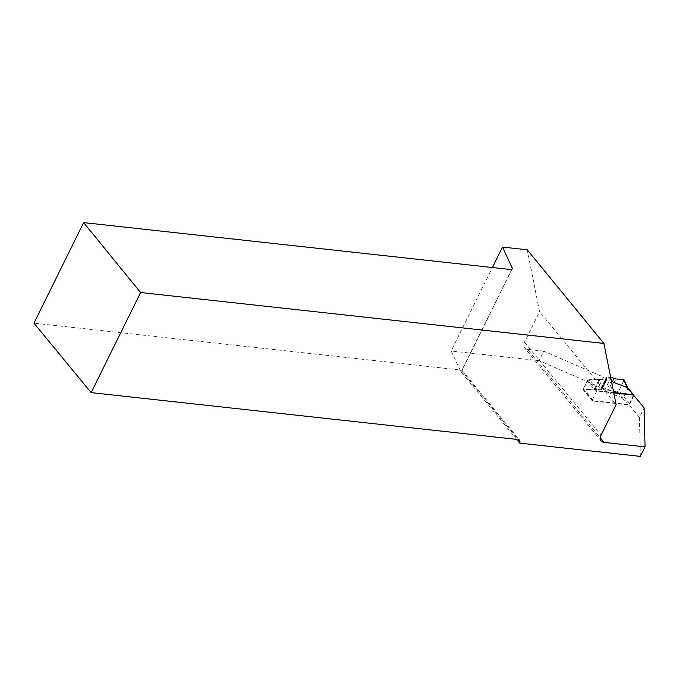<?xml version="1.0" encoding="UTF-8"?>
<svg xmlns="http://www.w3.org/2000/svg" width="679" height="679" viewBox="0 0 679 679"><rect width="100%" height="100%" fill="white"/><g stroke="black" fill="none" stroke-linecap="round" stroke-linejoin="round"><path stroke-width="0.51" stroke-dasharray="3.4 2.55" d="M611.321 380.605L608.163 377.702L606.933 377.566A1.477 0.603 26.3 0 0 606.296 377.745A1.477 0.603 26.3 0 0 606.296 377.999L606.78 379.434A1.477 0.603 -153.7 0 1 606.771 379.688A1.477 0.603 -153.7 0 1 606.135 379.867L600.041 379.196A4.931 1.995 26.3 0 0 599.285 379.171L588.888 379.68L598.055 390.815A1.477 1.002 140.5 0 0 596.289 391.902L592.444 399.676A1.477 1.002 140.5 0 0 592.47 400.746A1.477 1.002 140.5 0 0 593.013 401.017L583.388 389.712L587.276 380.944L588.888 379.68M613.706 392.53L598.055 390.815M633.863 395.45A1.477 1.002 -39.5 0 1 633.719 396.01L629.874 403.793A1.477 1.002 -39.5 0 1 628.109 404.879L593.013 401.017M606.296 377.999L601.246 388.201L601.73 389.644A1.477 0.603 -153.7 0 1 601.73 389.89A1.477 0.603 -153.7 0 1 601.093 390.077L594.999 389.406A4.931 1.995 26.3 0 0 594.235 389.373L583.847 389.89M601.246 388.201A1.477 0.603 -153.7 0 1 601.255 387.955A1.477 0.603 -153.7 0 1 601.891 387.768L606.933 377.566M627.269 387.522L627.752 388.711L623.891 396.519L622.227 397.724L608.061 392.437L603.113 387.904L601.891 387.768M608.163 377.702L610.642 377.184M603.113 387.904L603.911 388.719L607.085 389.551L612.908 377.753M629.874 403.793L618.892 390.909L624.026 379.765M614.139 378.449L608.35 390.162L607.085 389.551M608.35 390.162L617.075 391.97L618.892 390.909M611.049 379.213L609.632 377.142M608.061 392.437L603.911 388.719M633.566 395.093L628.873 404.591L639.44 417.424L644.133 407.926M601.908 389.534L606.602 380.036A1.477 0.603 -153.7 0 0 606.602 379.79L603.495 377.083L543.803 351.17L539.109 360.668L598.802 386.58L601.908 389.288A1.477 0.603 -153.7 0 1 601.908 389.534A1.477 0.603 -153.7 0 1 601.271 389.721L595.169 389.05A4.931 1.995 26.3 0 0 594.414 389.025L583.006 389.585L592.02 400.542L628.873 404.591M640.356 456.39L639.44 417.424M516.702 439.389L460.761 371.43L451.153 351.009L492.411 267.526M539.109 360.668L451.153 351.009M543.803 351.17L527.507 349.379L600.304 437.811M606.602 380.036A1.477 0.603 -153.7 0 1 605.965 380.223L599.863 379.553A4.931 1.995 26.3 0 0 599.107 379.527L587.7 380.087L596.714 391.036L613.782 392.912M527.227 249.796L539.576 311.72L616.133 404.718M601.17 440.934L524.612 347.928A7.893 5.364 140.5 0 1 524.494 342.233L539.576 311.72M524.612 347.928A7.893 5.364 140.5 0 0 527.507 349.379M512.424 268.451L461.737 371.023L461.941 370.182L33.95 323.153M511.635 269.639L461.941 370.182L519.129 439.661M460.761 371.43L461.737 371.023L518.145 439.551M603.495 377.083L598.802 386.58M606.542 379.612L601.849 389.109M587.7 380.087L583.006 389.585M596.714 391.036L592.02 400.542M633.719 396.01L627.736 388.744L623.95 380.681L618.892 390.909L617.075 391.97L610.048 390.739L615.853 378.992L610.048 390.739M622.227 397.724L628.109 404.879M611.193 377.218L605.379 388.974M617.075 391.97L622.134 397.707M596.289 391.902L587.276 380.944M583.431 388.728L592.444 399.676M594.999 389.406L600.041 379.196M594.235 389.373L599.285 379.171M601.093 390.077L606.135 379.867M601.73 389.644L606.78 379.434M524.494 342.233L601.059 435.239M606.602 379.79L601.908 389.288M605.965 380.223L601.271 389.721M599.863 379.553L595.169 389.05M599.107 379.527L594.414 389.025M606.771 379.688L601.73 389.89M592.47 400.746L583.363 389.687M601.255 387.955L606.296 377.745"/><path stroke-width="1.02" d="M633.159 394.669L627.6 387.607L633.694 394.94A1.477 1.002 -39.5 0 0 633.159 394.669L613.706 392.53M627.752 388.711L623.322 379.349L615.853 378.992L610.642 377.184M611.321 380.605L613.103 382.235L627.175 387.505M633.694 394.94A1.477 1.002 -39.5 0 1 633.863 395.45M627.829 387.819L624.026 379.765L623.322 379.349M613.103 382.235L611.049 379.213M613.782 392.912L633.566 395.093L644.133 407.926L645.05 446.892L640.356 456.39L519.783 443.141L516.702 439.389M600.304 437.811L604.064 442.385L645.05 446.892M604.064 442.385A7.893 5.364 -39.5 0 1 601.17 440.934A7.893 5.364 -39.5 0 1 601.059 435.239L616.133 404.718L603.911 343.438L527.227 249.796L502.511 247.08L492.411 267.526M140.612 292.522L91.139 392.623L33.95 323.153L83.644 222.61L140.612 292.522L603.911 343.438M91.139 392.623L519.129 439.661L520.072 441.893L519.783 443.141M83.644 222.61L511.635 269.639L512.424 268.451L502.511 247.08M518.145 439.551L520.072 441.893M615.853 378.992L623.322 379.349L623.95 380.681"/></g></svg>
